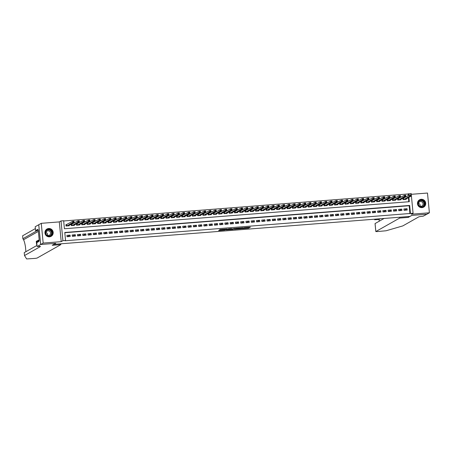 <?xml version="1.0" encoding="UTF-8"?>
<svg xmlns="http://www.w3.org/2000/svg" width="452" height="452" viewBox="0 0 452 452"><rect width="100%" height="100%" fill="white"/><g stroke="black" fill="none" stroke-linecap="round" stroke-linejoin="round"><path stroke-width="0.68" d="M242.238 228.678L248.634 228.158L250.419 227.147L244.069 227.638L246.413 227.644L243.153 228.158L245.346 228.243L242.238 228.678M49.471 236.825A4.198 4.102 60.5 0 0 52.997 231.464A4.198 4.102 60.5 0 0 47.002 229.006A4.198 4.102 60.5 0 0 49.471 236.825M422.004 207.621A4.198 4.102 60.5 0 0 425.53 202.259A4.198 4.102 60.5 0 0 419.535 199.801A4.198 4.102 60.5 0 0 422.004 207.621M219.333 230.164L218.638 230.56L224.734 230.079L227.136 228.972L219.994 229.543L219.384 229.893L219.813 229.893L226.124 229.181L224.932 229.87L219.333 230.164M40.663 244.498L38.759 224.74L41.273 223.322L43.172 243.074L40.663 244.498L55.799 243.312L53.991 244.334L409.936 216.429L411.749 215.406L426.886 214.22L429.4 212.796L411.365 214.214L413.077 213.248L65.048 240.775L65.551 240.487L62.918 240.696L61.014 220.938L63.647 220.734L64.421 228.74L409.309 201.705L408.896 197.383M43.172 243.074L61.206 241.662L62.918 240.696M234.294 229.283L241.424 228.723L243.21 227.712L236.068 228.283L234.294 229.283M232.774 229.452L226.249 229.927L228.65 228.814L231.684 228.616L230.944 229.04L231.373 229.045L235.198 228.328L232.757 229.305M429.4 212.796L427.496 193.044L411.252 194.315M66.811 224.633L65.885 224.7L66.015 226.04L69.173 225.791L69.133 225.367M72.077 224.22L71.15 224.288L71.28 225.627L74.439 225.378L74.399 224.949M77.337 223.808L76.416 223.876L76.546 225.215L79.705 224.966L79.665 224.537M82.603 223.39L81.682 223.463L81.812 224.797L84.97 224.554L84.931 224.124M87.869 222.977L86.948 223.051L87.078 224.384L90.236 224.141L90.197 223.712M93.135 222.565L92.214 222.638L92.344 223.972L95.502 223.729L95.462 223.299M98.4 222.152L97.479 222.226L97.609 223.559L100.768 223.311L100.728 222.887M103.666 221.74L102.745 221.813L102.875 223.147L106.034 222.898L105.994 222.474M108.932 221.327L108.011 221.401L108.141 222.734L111.299 222.486L111.26 222.062M114.198 220.915L113.277 220.988L113.407 222.322L116.565 222.073L116.526 221.649M119.464 220.503L118.543 220.576L118.673 221.909L121.831 221.661L121.791 221.237M124.729 220.09L123.808 220.164L123.938 221.497L127.097 221.248L127.057 220.825M129.995 219.678L129.074 219.751L129.204 221.084L132.363 220.836L132.323 220.412M135.261 219.265L134.34 219.339L134.47 220.672L137.628 220.423L137.589 220M140.527 218.853L139.606 218.926L139.736 220.26L142.894 220.011L142.849 219.587M145.793 218.44L144.872 218.514L145.002 219.847L148.16 219.599L148.115 219.175M151.058 218.028L150.137 218.096L150.262 219.435L153.426 219.186L153.381 218.762M156.324 217.615L155.403 217.683L155.528 219.022L158.692 218.774L158.646 218.35M161.59 217.203L160.669 217.271L160.793 218.61L163.957 218.361L163.912 217.932M166.856 216.79L165.935 216.858L166.059 218.197L169.217 217.949L169.178 217.519M172.122 216.372L171.201 216.446L171.325 217.785L174.483 217.536L174.444 217.107M177.387 215.96L176.461 216.033L176.591 217.367L179.749 217.124L179.71 216.694M182.653 215.547L181.727 215.621L181.857 216.954L185.015 216.711L184.975 216.282M187.913 215.135L186.992 215.208L187.122 216.542L190.281 216.299L190.241 215.87M193.179 214.723L192.258 214.796L192.388 216.129L195.546 215.881L195.507 215.457M198.445 214.31L197.524 214.384L197.654 215.717L200.812 215.468L200.773 215.045M203.711 213.898L202.79 213.971L202.92 215.305L206.078 215.056L206.039 214.632M208.977 213.485L208.056 213.559L208.186 214.892L211.344 214.643L211.304 214.22M214.242 213.073L213.321 213.146L213.451 214.48L216.61 214.231L216.57 213.807M219.508 212.66L218.587 212.734L218.717 214.067L221.875 213.819L221.836 213.395M224.774 212.248L223.853 212.321L223.983 213.655L227.141 213.406L227.102 212.982M230.04 211.835L229.119 211.909L229.249 213.242L232.407 212.994L232.368 212.57M235.306 211.423L234.385 211.496L234.515 212.83L237.673 212.581L237.633 212.157M240.571 211.011L239.65 211.084L239.78 212.417L242.939 212.169L242.899 211.745M245.837 210.598L244.916 210.666L245.046 212.005L248.204 211.756L248.159 211.333M251.103 210.186L250.182 210.253L250.312 211.592L253.47 211.344L253.425 210.914M256.369 209.773L255.448 209.841L255.572 211.18L258.736 210.931L258.691 210.502M261.635 209.355L260.714 209.429L260.838 210.768L264.002 210.519L263.957 210.09M266.9 208.943L265.979 209.016L266.104 210.349L269.268 210.107L269.222 209.677M272.166 208.53L271.245 208.604L271.369 209.937L274.533 209.694L274.488 209.265M277.432 208.118L276.511 208.191L276.635 209.525L279.794 209.282L279.754 208.852M282.698 207.705L281.771 207.779L281.901 209.112L285.059 208.864L285.02 208.44M287.964 207.293L287.037 207.366L287.167 208.7L290.325 208.451L290.286 208.027M293.224 206.88L292.303 206.954L292.433 208.287L295.591 208.039L295.551 207.615M298.489 206.468L297.569 206.541L297.698 207.875L300.857 207.626L300.817 207.202M303.755 206.055L302.834 206.129L302.964 207.462L306.123 207.214L306.083 206.79M309.021 205.643L308.1 205.716L308.23 207.05L311.388 206.801L311.349 206.378M314.287 205.231L313.366 205.304L313.496 206.637L316.654 206.389L316.615 205.965M319.553 204.818L318.632 204.892L318.762 206.225L321.92 205.976L321.88 205.553M324.818 204.406L323.898 204.479L324.027 205.813L327.186 205.564L327.146 205.14M330.084 203.993L329.163 204.067L329.293 205.4L332.452 205.151L332.412 204.728M335.35 203.581L334.429 203.649L334.559 204.988L337.717 204.739L337.678 204.315M340.616 203.168L339.695 203.236L339.825 204.575L342.983 204.327L342.944 203.903M345.882 202.756L344.961 202.824L345.091 204.163L348.249 203.914L348.209 203.485M351.147 202.343L350.227 202.411L350.356 203.75L353.515 203.502L353.475 203.072M356.413 201.925L355.492 201.999L355.622 203.332L358.781 203.089L358.735 202.66M361.679 201.513L360.758 201.586L360.888 202.92L364.046 202.677L364.001 202.247M366.945 201.1L366.024 201.174L366.148 202.507L369.312 202.264L369.267 201.835M372.211 200.688L371.29 200.761L371.414 202.095L374.578 201.846L374.533 201.422M377.476 200.276L376.556 200.349L376.68 201.682L379.844 201.434L379.799 201.01M382.742 199.863L381.821 199.937L381.946 201.27L385.104 201.021L385.064 200.598M388.008 199.451L387.087 199.524L387.211 200.857L390.37 200.609L390.33 200.185M393.274 199.038L392.347 199.112L392.477 200.445L395.636 200.196L395.596 199.773M398.54 198.626L397.613 198.699L397.743 200.033L400.901 199.784L400.862 199.36M404.037 210.299L407.195 210.05L407.071 208.717L403.907 208.965L404.037 210.299M398.771 210.711L401.93 210.462L401.805 209.129L398.641 209.378L398.771 210.711M393.506 211.124L396.664 210.875L396.54 209.542L393.376 209.79L393.506 211.124M388.24 211.536L391.398 211.287L391.274 209.954L388.115 210.203L388.24 211.536M382.974 211.948L386.132 211.7L386.008 210.366L382.85 210.615L382.974 211.948M377.708 212.361L380.872 212.112L380.742 210.779L377.584 211.027L377.708 212.361M372.442 212.773L375.606 212.525L375.476 211.191L372.318 211.44L372.442 212.773M367.177 213.186L370.341 212.943L370.211 211.604L367.052 211.852L367.177 213.186M361.911 213.598L365.075 213.355L364.945 212.016L361.786 212.265L361.911 213.598M356.651 214.011L359.809 213.768L359.679 212.429L356.521 212.677L356.651 214.011M351.385 214.429L354.543 214.18L354.413 212.841L351.255 213.09L351.385 214.429M346.119 214.841L349.277 214.593L349.147 213.259L345.989 213.502L346.119 214.841M340.853 215.254L344.012 215.005L343.882 213.672L340.723 213.915L340.853 215.254M335.587 215.666L338.746 215.418L338.616 214.084L335.457 214.327L335.587 215.666M330.322 216.079L333.48 215.83L333.35 214.497L330.192 214.745L330.322 216.079M325.056 216.491L328.214 216.242L328.084 214.909L324.926 215.158L325.056 216.491M319.79 216.903L322.948 216.655L322.818 215.321L319.66 215.57L319.79 216.903M314.524 217.316L317.683 217.067L317.553 215.734L314.394 215.983L314.524 217.316M309.258 217.728L312.417 217.48L312.287 216.146L309.128 216.395L309.258 217.728M303.993 218.141L307.151 217.892L307.021 216.559L303.863 216.807L303.993 218.141M298.727 218.553L301.885 218.305L301.761 216.971L298.597 217.22L298.727 218.553M293.461 218.966L296.619 218.717L296.495 217.384L293.331 217.632L293.461 218.966M288.195 219.378L291.354 219.13L291.229 217.796L288.065 218.045L288.195 219.378M282.929 219.791L286.088 219.542L285.963 218.209L282.799 218.457L282.929 219.791M277.664 220.203L280.822 219.96L280.698 218.621L277.539 218.87L277.664 220.203M272.398 220.616L275.556 220.373L275.432 219.034L272.273 219.282L272.398 220.616M267.132 221.028L270.296 220.785L270.166 219.446L267.008 219.695L267.132 221.028M261.866 221.446L265.03 221.197L264.9 219.858L261.742 220.107L261.866 221.446M256.6 221.859L259.764 221.61L259.634 220.271L256.476 220.519L256.6 221.859M251.34 222.271L254.499 222.022L254.369 220.689L251.21 220.932L251.34 222.271M246.074 222.683L249.233 222.435L249.103 221.101L245.944 221.344L246.074 222.683M240.809 223.096L243.967 222.847L243.837 221.514L240.679 221.762L240.809 223.096M235.543 223.508L238.701 223.26L238.571 221.926L235.413 222.175L235.543 223.508M230.277 223.921L233.435 223.672L233.305 222.339L230.147 222.587L230.277 223.921M225.011 224.333L228.17 224.085L228.04 222.751L224.881 223L225.011 224.333M219.745 224.746L222.904 224.497L222.774 223.164L219.615 223.412L219.745 224.746M214.48 225.158L217.638 224.91L217.508 223.576L214.35 223.825L214.48 225.158M209.214 225.571L212.372 225.322L212.242 223.989L209.084 224.237L209.214 225.571M203.948 225.983L207.106 225.734L206.976 224.401L203.818 224.65L203.948 225.983M198.682 226.395L201.841 226.147L201.711 224.813L198.552 225.062L198.682 226.395M193.416 226.808L196.575 226.559L196.445 225.226L193.286 225.475L193.416 226.808M188.151 227.22L191.309 226.972L191.185 225.638L188.021 225.887L188.151 227.22M182.885 227.633L186.043 227.39L185.919 226.051L182.755 226.299L182.885 227.633M177.619 228.045L180.777 227.802L180.653 226.463L177.489 226.712L177.619 228.045M172.353 228.458L175.512 228.215L175.387 226.876L172.223 227.124L172.353 228.458M167.087 228.876L170.246 228.627L170.121 227.288L166.963 227.537L167.087 228.876M161.822 229.288L164.986 229.04L164.856 227.706L161.697 227.949L161.822 229.288M156.556 229.701L159.72 229.452L159.59 228.119L156.432 228.362L156.556 229.701M151.29 230.113L154.454 229.865L154.324 228.531L151.166 228.774L151.29 230.113M146.024 230.526L149.188 230.277L149.058 228.944L145.9 229.192L146.024 230.526M140.764 230.938L143.922 230.689L143.792 229.356L140.634 229.605L140.764 230.938M135.498 231.351L138.657 231.102L138.527 229.769L135.368 230.017L135.498 231.351M130.232 231.763L133.391 231.514L133.261 230.181L130.103 230.43L130.232 231.763M124.967 232.175L128.125 231.927L127.995 230.593L124.837 230.842L124.967 232.175M119.701 232.588L122.859 232.339L122.729 231.006L119.571 231.254L119.701 232.588M114.435 233L117.593 232.752L117.463 231.418L114.305 231.667L114.435 233M109.169 233.413L112.328 233.164L112.198 231.831L109.039 232.079L109.169 233.413M103.903 233.825L107.062 233.577L106.932 232.243L103.774 232.492L103.903 233.825M98.638 234.238L101.796 233.989L101.666 232.656L98.508 232.904L98.638 234.238M93.372 234.65L96.53 234.407L96.4 233.068L93.242 233.317L93.372 234.65M88.106 235.063L91.264 234.82L91.135 233.481L87.976 233.729L88.106 235.063M82.84 235.475L85.999 235.232L85.869 233.893L82.71 234.142L82.84 235.475M77.575 235.893L80.733 235.645L80.609 234.305L77.445 234.554L77.575 235.893M72.309 236.306L75.467 236.057L75.343 234.724L72.179 234.967L72.309 236.306M409.941 213.734L409.167 205.728L64.8 232.723M70.077 235.136L66.913 235.379L67.043 236.718L70.201 236.469L70.077 235.136L67.314 236.695M408.207 195.722L408.037 193.981L63.67 220.977M408.783 201.745L408.393 197.665M403.8 198.213L402.879 198.287L403.009 199.62L406.167 199.372L406.128 198.948M61.206 241.662L59.308 221.904L41.273 223.322M59.308 221.904L61.014 220.938M408.037 193.981L411.173 193.49L413.077 213.248M410.444 213.451L409.67 205.445L64.777 232.481L65.551 240.487M408.71 195.439L408.54 193.699M409.167 205.728L409.67 205.445M407.071 208.717L404.308 210.276M401.805 209.129L399.043 210.688M396.54 209.542L393.777 211.101M391.274 209.954L388.511 211.513M386.008 210.366L383.245 211.926M380.742 210.779L377.979 212.344M375.476 211.191L372.714 212.756M370.211 211.604L367.448 213.169M364.945 212.016L362.182 213.581M359.679 212.429L356.916 213.994M354.413 212.841L351.65 214.406M349.147 213.259L346.385 214.819M343.882 213.672L341.119 215.231M338.616 214.084L335.853 215.644M333.35 214.497L330.587 216.056M328.084 214.909L325.321 216.468M322.818 215.321L320.061 216.881M317.553 215.734L314.795 217.293M312.287 216.146L309.53 217.706M307.021 216.559L304.264 218.118M301.761 216.971L298.998 218.531M296.495 217.384L293.732 218.943M291.229 217.796L288.466 219.356M285.963 218.209L283.201 219.774M280.698 218.621L277.935 220.186M275.432 219.034L272.669 220.599M270.166 219.446L267.403 221.011M264.9 219.858L262.137 221.423M259.634 220.271L256.872 221.836M254.369 220.689L251.606 222.248M249.103 221.101L246.34 222.661M243.837 221.514L241.074 223.073M238.571 221.926L235.808 223.486M233.305 222.339L230.543 223.898M228.04 222.751L225.277 224.311M222.774 223.164L220.011 224.723M217.508 223.576L214.745 225.136M212.242 223.989L209.485 225.548M206.976 224.401L204.219 225.96M201.711 224.813L198.953 226.373M196.445 225.226L193.688 226.791M191.185 225.638L188.422 227.203M185.919 226.051L183.156 227.616M180.653 226.463L177.89 228.028M175.387 226.876L172.624 228.441M170.121 227.288L167.359 228.853M164.856 227.706L162.093 229.266M159.59 228.119L156.827 229.678M154.324 228.531L151.561 230.091M149.058 228.944L146.295 230.503M143.792 229.356L141.03 230.915M138.527 229.769L135.764 231.328M133.261 230.181L130.498 231.74M127.995 230.593L125.232 232.153M122.729 231.006L119.966 232.565M117.463 231.418L114.701 232.978M112.198 231.831L109.435 233.39M106.932 232.243L104.175 233.808M101.666 232.656L98.909 234.221M96.4 233.068L93.643 234.633M91.135 233.481L88.377 235.046M85.869 233.893L83.111 235.458M80.609 234.305L77.846 235.871M75.343 234.724L72.58 236.283M245.504 227.915L248.583 227.627L249.351 227.192M235.3 228.718L238.227 228.486M238.656 228.028L238.26 228.831L240.809 228.819M242.368 227.836L240.809 228.718M242.374 227.831L239.357 228.198L238.294 228.797M230.147 229.119L227.26 229.345M230.209 229.452L233.396 228.994L230.209 229.452L230.158 228.972M230.689 228.655L230.622 229.22M230.158 228.921L230.571 228.689M405.246 199.445L411.117 196.123L409.8 196.23L409.676 194.891L402.896 198.456M410.235 195.191L409.676 194.891L410.992 194.789L411.117 196.123L410.766 195.145L410.235 195.191L410.292 195.722L410.817 195.682M410.292 195.722L403.93 199.547M410.766 195.145L410.992 194.789M419.445 200.518A3.633 3.548 -119.5 0 1 424.428 201.456A3.633 3.548 -119.5 0 1 423.603 206.485A3.633 3.548 -119.5 0 1 418.62 205.547A3.633 3.548 -119.5 0 1 419.445 200.518M423.394 206.293A3.367 3.288 60.5 0 0 424.253 201.773A3.367 3.288 60.5 0 0 419.552 200.767A3.367 3.288 60.5 0 0 418.693 205.287A3.367 3.288 60.5 0 0 423.394 206.293M418.462 203.298A2.396 2.339 -119.5 0 1 420.123 206.231M422.111 205.914A2.396 2.339 60.5 0 0 422.716 202.694A2.396 2.339 60.5 0 0 419.371 201.982A2.396 2.339 60.5 0 0 418.761 205.197A2.396 2.339 60.5 0 0 422.111 205.914M422.524 207.547A4.175 4.074 60.5 0 0 424.97 201.326A4.175 4.074 60.5 0 0 418.575 200.558M46.912 229.723A3.633 3.548 -119.5 0 1 51.89 230.661A3.633 3.548 -119.5 0 1 51.065 235.69A3.633 3.548 -119.5 0 1 46.081 234.752A3.633 3.548 -119.5 0 1 46.912 229.723M50.861 235.498A3.367 3.288 60.5 0 0 51.714 230.978A3.367 3.288 60.5 0 0 47.014 229.972A3.367 3.288 60.5 0 0 46.16 234.492A3.367 3.288 60.5 0 0 50.861 235.498M45.923 232.503A2.396 2.339 -119.5 0 1 47.584 235.435M49.573 235.113A2.396 2.339 60.5 0 0 50.183 231.899A2.396 2.339 60.5 0 0 46.833 231.187A2.396 2.339 60.5 0 0 46.223 234.402A2.396 2.339 60.5 0 0 49.573 235.113M49.991 236.752A4.175 4.074 60.5 0 0 52.432 230.526A4.175 4.074 60.5 0 0 46.036 229.763M375.889 219.096L374.714 219.762L379.081 219.423L379.251 221.192M408.309 217.389L399.675 218.067L375.844 231.537L377.126 231.582L386.076 230.769L402.828 225.898L418.716 216.915A3.769 0.333 -5.5 0 1 423.106 216.231L426.914 214.214L411.828 215.401L408.309 217.389L408.229 216.564M399.675 218.067L399.591 217.242M384.098 218.457L375.075 223.554L375.844 231.537M380.262 218.757L379.058 219.429L379.222 221.209M374.708 219.695L374.657 219.197M36.911 244.357L36.589 244.538L36.923 244.464M36.889 242.458A7.012 6.853 60.5 0 0 36.714 241.634L36.883 241.537M36.974 242.487L36.832 241.023L37.279 240.888M38.561 240.984L38.945 240.956L38.493 240.159L38.561 240.984L38.945 240.956M35.392 228.571L22.6 235.797L22.882 238.724L23.538 239.763C24.284 241.119 24.933 243.532 25.487 247.007L25.894 251.685M38.07 240.876L37.691 240.537L37.94 241.939M60.839 244.628L37.007 258.098L35.126 258.391L26.634 258.945L24.504 255.555L40.386 246.572A3.769 0.333 174.5 0 0 40.454 246.504A3.769 0.333 174.5 0 0 37.403 246.464L40.635 244.498L55.72 243.317L52.2 245.306L60.839 244.628L60.754 243.803M37.115 246.487L36.742 242.617L38.996 241.345L39.217 240.317L38.222 230.011L37.923 230.187L37.838 229.328L35.584 230.605L35.211 226.734L38.759 224.74M38.731 224.746L40.635 244.498M24.504 255.555L24.222 252.634L37.013 245.402M37.51 230.452L22.882 238.724M35.584 230.605L38.256 230.396M37.923 230.187L38.234 230.158M38.482 241.131L38.307 240.554M38.29 240.549L38.2 241.91M38.115 241.961L38.239 240.187M37.629 242.119L37.691 240.537M37.861 241.984L37.68 240.933L37.708 242.069M37.262 241.069L37.482 242.328M37.041 240.905L37.397 240.871M37.397 242.368L37.075 241.272L37.058 242.436M36.77 242.877L36.872 243.99M36.589 244.538L36.279 241.334L36.702 241.097L36.493 242.645L36.974 242.453M36.397 241.656L36.714 241.634M399.98 199.857L405.851 196.535L404.534 196.643L404.41 195.304L397.63 198.869M404.975 195.603L404.41 195.304L405.726 195.202L405.851 196.535L405.5 195.558L404.975 195.603L405.026 196.134L405.551 196.095M405.026 196.134L398.664 199.959M405.5 195.558L405.726 195.202M394.715 200.27L400.585 196.953L399.269 197.055L399.144 195.722L392.364 199.287M399.709 196.015L399.144 195.722L400.461 195.614L400.585 196.953L400.235 195.976L399.709 196.015L399.76 196.547L400.286 196.507M399.76 196.547L393.398 200.372M400.235 195.976L400.461 195.614M389.449 200.682L395.325 197.366L394.008 197.467L393.878 196.134L387.098 199.699M394.443 196.428L393.878 196.134L395.195 196.027L395.325 197.366L394.969 196.388L394.443 196.428L394.494 196.959L395.02 196.919M394.494 196.959L388.132 200.784M394.969 196.388L395.195 196.027M384.183 201.095L390.059 197.778L388.743 197.88L388.613 196.547L381.838 200.112M389.178 196.84L388.613 196.547L389.929 196.439L390.059 197.778L389.703 196.801L389.178 196.84L389.228 197.371L389.754 197.332M389.228 197.371L382.867 201.196M389.703 196.801L389.929 196.439M378.917 201.507L384.793 198.191L383.477 198.292L383.347 196.959L376.572 200.524M383.912 197.253L383.347 196.959L384.663 196.852L384.793 198.191L384.437 197.213L383.912 197.253L383.963 197.79L384.488 197.744M383.963 197.79L377.601 201.609M384.437 197.213L384.663 196.852M373.651 201.92L379.527 198.603L378.211 198.705L378.081 197.371L371.307 200.937M378.646 197.665L378.081 197.371L379.397 197.264L379.527 198.603L379.171 197.626L378.646 197.665L378.697 198.202L379.222 198.157M378.697 198.202L372.341 202.027M379.171 197.626L379.397 197.264M368.391 202.332L374.262 199.016L372.945 199.117L372.815 197.784L366.041 201.349M373.38 198.078L372.815 197.784L374.132 197.682L374.262 199.016L373.906 198.038L373.38 198.078L373.431 198.614L373.957 198.569M373.431 198.614L367.075 202.439M373.906 198.038L374.132 197.682M363.125 202.745L368.996 199.428L367.679 199.53L367.549 198.196L360.775 201.761M368.114 198.49L367.549 198.196L368.866 198.095L368.996 199.428L368.64 198.451L368.114 198.49L368.165 199.027L368.691 198.982M368.165 199.027L361.809 202.852M368.64 198.451L368.866 198.095M357.86 203.157L363.73 199.84L362.414 199.942L362.284 198.609L355.509 202.174M362.849 198.903L362.284 198.609L363.6 198.507L363.73 199.84L363.374 198.863L362.849 198.903L362.899 199.439L363.425 199.394M362.899 199.439L356.543 203.264M363.374 198.863L363.6 198.507M352.594 203.569L358.464 200.253L357.148 200.355L357.018 199.021L350.243 202.586M357.583 199.315L357.018 199.021L358.334 198.92L358.464 200.253L358.108 199.275L357.583 199.315L357.634 199.852L358.159 199.807M357.634 199.852L351.277 203.677M358.108 199.275L358.334 198.92M347.328 203.988L353.198 200.665L351.882 200.767L351.752 199.434L344.978 202.999M352.317 199.727L351.752 199.434L353.068 199.332L353.198 200.665L352.842 199.688L352.317 199.727L352.368 200.264L352.893 200.225M352.368 200.264L346.012 204.089M352.842 199.688L353.068 199.332M342.062 204.4L347.933 201.078L346.616 201.18L346.486 199.846L339.712 203.411M347.051 200.14L346.486 199.846L347.803 199.744L347.933 201.078L347.577 200.1L347.051 200.14L347.102 200.677L347.628 200.637M347.102 200.677L340.746 204.502M347.577 200.1L347.803 199.744M336.796 204.812L342.667 201.49L341.35 201.592L341.22 200.259L334.446 203.824M341.785 200.552L341.22 200.259L342.537 200.157L342.667 201.49L342.311 200.513L341.785 200.552L341.836 201.089L342.362 201.05M341.836 201.089L335.48 204.914M342.311 200.513L342.537 200.157M331.531 205.225L337.401 201.903L336.085 202.004L335.955 200.671L329.18 204.236M336.52 200.97L335.955 200.671L337.271 200.569L337.401 201.903L337.045 200.925L336.52 200.97L336.57 201.502L337.096 201.462M336.57 201.502L330.214 205.327M337.045 200.925L337.271 200.569M326.265 205.637L332.135 202.315L330.819 202.423L330.689 201.083L323.914 204.649M331.254 201.383L330.689 201.083L332.005 200.982L332.135 202.315L331.779 201.338L331.254 201.383L331.305 201.914L331.836 201.874M331.305 201.914L324.948 205.739M331.779 201.338L332.005 200.982M320.999 206.05L326.869 202.728L325.553 202.835L325.423 201.496L318.649 205.061M325.988 201.795L325.423 201.496L326.739 201.394L326.869 202.728L326.513 201.75L325.988 201.795L326.039 202.326L326.57 202.287M326.039 202.326L319.683 206.152M326.513 201.75L326.739 201.394M315.733 206.462L321.604 203.14L320.287 203.247L320.157 201.908L313.383 205.474M320.722 202.208L320.157 201.908L321.474 201.807L321.604 203.14L321.253 202.163L320.722 202.208L320.773 202.739L321.304 202.699M320.773 202.739L314.417 206.564M321.253 202.163L321.474 201.807M310.467 206.875L316.338 203.553L315.021 203.66L314.897 202.321L308.117 205.886M315.456 202.62L314.897 202.321L316.208 202.219L316.338 203.553L315.988 202.575L315.456 202.62L315.507 203.151L316.038 203.112M315.507 203.151L309.151 206.976M315.988 202.575L316.208 202.219M305.202 207.287L311.072 203.965L309.756 204.072L309.631 202.739L302.851 206.304M310.191 203.033L309.631 202.739L310.948 202.632L311.072 203.965L310.722 202.993L310.191 203.033L310.247 203.564L310.773 203.524M310.247 203.564L303.885 207.389M310.722 202.993L310.948 202.632M299.936 207.7L305.806 204.383L304.49 204.485L304.365 203.151L297.586 206.717M304.925 203.445L304.365 203.151L305.682 203.044L305.806 204.383L305.456 203.406L304.925 203.445L304.981 203.976L305.507 203.937M304.981 203.976L298.619 207.801M305.456 203.406L305.682 203.044M294.67 208.112L300.54 204.796L299.224 204.897L299.1 203.564L292.32 207.129M299.665 203.858L299.1 203.564L300.416 203.457L300.54 204.796L300.19 203.818L299.665 203.858L299.716 204.389L300.241 204.349M299.716 204.389L293.354 208.214M300.19 203.818L300.416 203.457M289.404 208.525L295.275 205.208L293.958 205.31L293.834 203.976L287.054 207.541M294.399 204.27L293.834 203.976L295.15 203.869L295.275 205.208L294.924 204.231L294.399 204.27L294.45 204.801L294.975 204.762M294.45 204.801L288.088 208.626M294.924 204.231L295.15 203.869M284.138 208.937L290.009 205.62L288.698 205.722L288.568 204.389L281.788 207.954M289.133 204.683L288.568 204.389L289.885 204.281L290.009 205.62L289.659 204.643L289.133 204.683L289.184 205.219L289.709 205.174M289.184 205.219L282.822 209.044M289.659 204.643L289.885 204.281M278.873 209.349L284.749 206.033L283.432 206.135L283.302 204.801L276.522 208.366M283.867 205.095L283.302 204.801L284.619 204.7L284.749 206.033L284.393 205.055L283.867 205.095L283.918 205.632L284.444 205.587M283.918 205.632L277.556 209.457M284.393 205.055L284.619 204.7M273.607 209.762L279.483 206.445L278.166 206.547L278.036 205.214L271.262 208.779M278.601 205.507L278.036 205.214L279.353 205.112L279.483 206.445L279.127 205.468L278.601 205.507L278.652 206.044L279.178 205.999M278.652 206.044L272.29 209.869M279.127 205.468L279.353 205.112M268.341 210.174L274.217 206.858L272.901 206.959L272.771 205.626L265.996 209.191M273.336 205.92L272.771 205.626L274.087 205.524L274.217 206.858L273.861 205.88L273.336 205.92L273.387 206.457L273.912 206.411M273.387 206.457L267.025 210.282M273.861 205.88L274.087 205.524M263.081 210.587L268.951 207.27L267.635 207.372L267.505 206.039L260.731 209.604M268.07 206.332L267.505 206.039L268.821 205.937L268.951 207.27L268.595 206.293L268.07 206.332L268.121 206.869L268.646 206.824M268.121 206.869L261.764 210.694M268.595 206.293L268.821 205.937M257.815 211.005L263.685 207.683L262.369 207.784L262.239 206.451L255.465 210.016M262.804 206.745L262.239 206.451L263.556 206.349L263.685 207.683L263.33 206.705L262.804 206.745L262.855 207.282L263.38 207.242M262.855 207.282L256.499 211.107M263.33 206.705L263.556 206.349M252.549 211.417L258.42 208.095L257.103 208.197L256.973 206.863L250.199 210.429M257.538 207.157L256.973 206.863L258.29 206.762L258.42 208.095L258.064 207.118L257.538 207.157L257.589 207.694L258.115 207.654M257.589 207.694L251.233 211.519M258.064 207.118L258.29 206.762M247.284 211.83L253.154 208.508L251.837 208.609L251.707 207.276L244.933 210.841M252.272 207.57L251.707 207.276L253.024 207.174L253.154 208.508L252.798 207.53L252.272 207.57L252.323 208.106L252.849 208.067M252.323 208.106L245.967 211.931M252.798 207.53L253.024 207.174M242.018 212.242L247.888 208.92L246.572 209.022L246.442 207.688L239.667 211.253M247.007 207.988L246.442 207.688L247.758 207.587L247.888 208.92L247.532 207.943L247.007 207.988L247.058 208.519L247.583 208.479M247.058 208.519L240.701 212.344M247.532 207.943L247.758 207.587M236.752 212.655L242.622 209.332L241.306 209.44L241.176 208.101L234.402 211.666M241.741 208.4L241.176 208.101L242.492 207.999L242.622 209.332L242.266 208.355L241.741 208.4L241.792 208.931L242.317 208.892M241.792 208.931L235.435 212.756M242.266 208.355L242.492 207.999M231.486 213.067L237.356 209.745L236.04 209.852L235.91 208.513L229.136 212.078M236.475 208.813L235.91 208.513L237.227 208.412L237.356 209.745L237.001 208.767L236.475 208.813L236.526 209.344L237.051 209.304M236.526 209.344L230.17 213.169M237.001 208.767L237.227 208.412M226.22 213.48L232.091 210.157L230.774 210.265L230.644 208.926L223.87 212.491M231.209 209.225L230.644 208.926L231.961 208.824L232.091 210.157L231.735 209.18L231.209 209.225L231.26 209.756L231.786 209.717M231.26 209.756L224.904 213.581M231.735 209.18L231.961 208.824M220.955 213.892L226.825 210.57L225.508 210.677L225.378 209.338L218.604 212.903M225.943 209.638L225.378 209.338L226.695 209.236L226.825 210.57L226.469 209.592L225.943 209.638L225.994 210.169L226.52 210.129M225.994 210.169L219.638 213.994M226.469 209.592L226.695 209.236M215.689 214.304L221.559 210.982L220.243 211.09L220.113 209.751L213.338 213.321M220.678 210.05L220.113 209.751L221.429 209.649L221.559 210.982L221.203 210.005L220.678 210.05L220.729 210.581L221.26 210.542M220.729 210.581L214.372 214.406M221.203 210.005L221.429 209.649M210.423 214.717L216.293 211.4L214.977 211.502L214.847 210.169L208.073 213.734M215.412 210.462L214.847 210.169L216.163 210.061L216.293 211.4L215.937 210.423L215.412 210.462L215.463 210.994L215.994 210.954M215.463 210.994L209.106 214.819M215.937 210.423L216.163 210.061M205.157 215.129L211.027 211.813L209.711 211.915L209.581 210.581L202.807 214.146M210.146 210.875L209.581 210.581L210.898 210.474L211.027 211.813L210.677 210.835L210.146 210.875L210.197 211.406L210.728 211.367M210.197 211.406L203.841 215.231M210.677 210.835L210.898 210.474M199.891 215.542L205.762 212.225L204.445 212.327L204.321 210.994L197.541 214.559M204.88 211.287L204.321 210.994L205.637 210.886L205.762 212.225L205.411 211.248L204.88 211.287L204.931 211.818L205.462 211.779M204.931 211.818L198.575 215.644M205.411 211.248L205.637 210.886M194.626 215.954L200.496 212.638L199.179 212.739L199.055 211.406L192.275 214.971M199.614 211.7L199.055 211.406L200.372 211.299L200.496 212.638L200.146 211.66L199.614 211.7L199.671 212.237L200.196 212.191M199.671 212.237L193.309 216.056M200.146 211.66L200.372 211.299M189.36 216.367L195.23 213.05L193.914 213.152L193.789 211.818L187.009 215.384M194.349 212.112L193.789 211.818L195.106 211.717L195.23 213.05L194.88 212.073L194.349 212.112L194.405 212.649L194.931 212.604M194.405 212.649L188.043 216.474M194.88 212.073L195.106 211.717M184.094 216.779L189.964 213.463L188.648 213.564L188.524 212.231L181.744 215.796M189.089 212.525L188.524 212.231L189.84 212.129L189.964 213.463L189.614 212.485L189.089 212.525L189.139 213.061L189.665 213.016M189.139 213.061L182.777 216.887M189.614 212.485L189.84 212.129M178.828 217.192L184.698 213.875L183.382 213.977L183.258 212.643L176.478 216.209M183.823 212.937L183.258 212.643L184.574 212.542L184.698 213.875L184.348 212.898L183.823 212.937L183.874 213.474L184.399 213.429M183.874 213.474L177.512 217.299M184.348 212.898L184.574 212.542M173.562 217.604L179.438 214.288L178.122 214.389L177.992 213.056L171.212 216.621M178.557 213.35L177.992 213.056L179.308 212.954L179.438 214.288L179.082 213.31L178.557 213.35L178.608 213.886L179.133 213.841M178.608 213.886L172.246 217.711M179.082 213.31L179.308 212.954M168.297 218.022L174.173 214.7L172.856 214.802L172.726 213.468L165.952 217.033M173.291 213.762L172.726 213.468L174.043 213.367L174.173 214.7L173.817 213.723L173.291 213.762L173.342 214.299L173.867 214.259M173.342 214.299L166.98 218.124M173.817 213.723L174.043 213.367M163.031 218.435L168.907 215.112L167.59 215.214L167.46 213.881L160.686 217.446M168.025 214.175L167.46 213.881L168.777 213.779L168.907 215.112L168.551 214.135L168.025 214.175L168.076 214.711L168.602 214.672M168.076 214.711L161.714 218.536M168.551 214.135L168.777 213.779M157.765 218.847L163.641 215.525L162.325 215.627L162.195 214.293L155.42 217.858M162.76 214.587L162.195 214.293L163.511 214.191L163.641 215.525L163.285 214.547L162.76 214.587L162.81 215.124L163.336 215.084M162.81 215.124L156.454 218.949M163.285 214.547L163.511 214.191M152.505 219.26L158.375 215.937L157.059 216.039L156.929 214.706L150.154 218.271M157.494 214.999L156.929 214.706L158.245 214.604L158.375 215.937L158.019 214.96L157.494 214.999L157.545 215.536L158.07 215.497M157.545 215.536L151.188 219.361M158.019 214.96L158.245 214.604M147.239 219.672L153.109 216.35L151.793 216.451L151.663 215.118L144.889 218.683M152.228 215.418L151.663 215.118L152.979 215.016L153.109 216.35L152.753 215.372L152.228 215.418L152.279 215.949L152.804 215.909M152.279 215.949L145.923 219.774M152.753 215.372L152.979 215.016M141.973 220.084L147.844 216.762L146.527 216.87L146.397 215.531L139.623 219.096M146.962 215.83L146.397 215.531L147.714 215.429L147.844 216.762L147.488 215.785L146.962 215.83L147.013 216.361L147.538 216.322M147.013 216.361L140.657 220.186M147.488 215.785L147.714 215.429M136.707 220.497L142.578 217.175L141.261 217.282L141.131 215.943L134.357 219.508M141.696 216.242L141.131 215.943L142.448 215.841L142.578 217.175L142.222 216.197L141.696 216.242L141.747 216.774L142.273 216.734M141.747 216.774L135.391 220.599M142.222 216.197L142.448 215.841M131.442 220.909L137.312 217.587L135.995 217.694L135.866 216.355L129.091 219.921M136.431 216.655L135.866 216.355L137.182 216.254L137.312 217.587L136.956 216.61L136.431 216.655L136.481 217.186L137.007 217.146M136.481 217.186L130.125 221.011M136.956 216.61L137.182 216.254M126.176 221.322L132.046 218L130.73 218.107L130.6 216.768L123.825 220.333M131.165 217.067L130.6 216.768L131.916 216.666L132.046 218L131.69 217.022L131.165 217.067L131.216 217.598L131.741 217.559M131.216 217.598L124.859 221.423M131.69 217.022L131.916 216.666M120.91 221.734L126.78 218.418L125.464 218.519L125.334 217.186L118.56 220.751M125.899 217.48L125.334 217.186L126.65 217.079L126.78 218.418L126.424 217.44L125.899 217.48L125.95 218.011L126.475 217.971M125.95 218.011L119.594 221.836M126.424 217.44L126.65 217.079M115.644 222.147L121.515 218.83L120.198 218.932L120.068 217.598L113.294 221.164M120.633 217.892L120.068 217.598L121.385 217.491L121.515 218.83L121.159 217.853L120.633 217.892L120.684 218.423L121.209 218.384M120.684 218.423L114.328 222.248M121.159 217.853L121.385 217.491M110.378 222.559L116.249 219.243L114.932 219.344L114.802 218.011L108.028 221.576M115.367 218.305L114.802 218.011L116.119 217.904L116.249 219.243L115.893 218.265L115.367 218.305L115.418 218.836L115.949 218.796M115.418 218.836L109.062 222.661M115.893 218.265L116.119 217.904M105.113 222.972L110.983 219.655L109.666 219.757L109.537 218.423L102.762 221.988M110.102 218.717L109.537 218.423L110.853 218.316L110.983 219.655L110.627 218.678L110.102 218.717L110.152 219.254L110.683 219.209M110.152 219.254L103.796 223.073M110.627 218.678L110.853 218.316M99.847 223.384L105.717 220.067L104.401 220.169L104.271 218.836L97.496 222.401M104.836 219.13L104.271 218.836L105.587 218.728L105.717 220.067L105.367 219.09L104.836 219.13L104.887 219.666L105.418 219.621M104.887 219.666L98.53 223.491M105.367 219.09L105.587 218.728M94.581 223.796L100.451 220.48L99.135 220.582L99.011 219.248L92.231 222.813M99.57 219.542L99.011 219.248L100.321 219.147L100.451 220.48L100.101 219.502L99.57 219.542L99.621 220.079L100.152 220.034M99.621 220.079L93.265 223.904M100.101 219.502L100.321 219.147M89.315 224.209L95.186 220.892L93.869 220.994L93.745 219.661L86.965 223.226M94.304 219.954L93.745 219.661L95.061 219.559L95.186 220.892L94.835 219.915L94.304 219.954L94.361 220.491L94.886 220.446M94.361 220.491L87.999 224.316M94.835 219.915L95.061 219.559M84.049 224.621L89.92 221.305L88.603 221.407L88.479 220.073L81.699 223.638M89.038 220.367L88.479 220.073L89.795 219.971L89.92 221.305L89.569 220.327L89.038 220.367L89.095 220.904L89.62 220.858M89.095 220.904L82.733 224.729M89.569 220.327L89.795 219.971M78.784 225.034L84.654 221.717L83.337 221.819L83.213 220.486L76.433 224.051M83.778 220.779L83.213 220.486L84.53 220.384L84.654 221.717L84.304 220.74L83.778 220.779L83.829 221.316L84.355 221.271M83.829 221.316L77.467 225.141M84.304 220.74L84.53 220.384M73.518 225.452L79.388 222.13L78.072 222.231L77.947 220.898L71.167 224.463M78.512 221.192L77.947 220.898L79.264 220.796L79.388 222.13L79.038 221.152L78.512 221.192L78.563 221.729L79.089 221.689M78.563 221.729L72.201 225.554M79.038 221.152L79.264 220.796M68.252 225.864L74.122 222.542L72.812 222.644L72.682 221.31L65.902 224.876M73.247 221.604L72.682 221.31L73.998 221.209L74.122 222.542L73.772 221.565L73.247 221.604L73.297 222.141L73.823 222.101M73.297 222.141L66.936 225.966M73.772 221.565L73.998 221.209M248.583 227.627L248.634 228.158M247.967 227.723L248.018 228.254M241.391 228.39L241.424 228.723M230.944 229.04L230.91 228.639L230.955 229.034M233.356 229.023L233.39 229.356M223.005 229.254L223.039 229.593M222.384 229.305L222.424 229.689M225.316 229.65L225.35 229.983M403.721 198.258L403.845 199.552M403.647 198.281L403.772 199.558M419.563 200.761A3.367 3.288 -119.5 0 1 422.874 206.587A3.367 3.288 -119.5 0 1 422.863 206.598M422.326 206.784A3.254 3.181 60.5 0 0 423.53 202.072A3.254 3.181 60.5 0 0 419.128 201.123M47.025 229.966A3.367 3.288 -119.5 0 1 50.336 235.791A3.367 3.288 -119.5 0 1 50.325 235.803M49.788 235.984A3.254 3.181 60.5 0 0 50.997 231.271A3.254 3.181 60.5 0 0 46.59 230.328M23.538 239.763L38.352 231.384M398.455 198.671L398.579 199.965M398.381 198.694L398.506 199.97M393.189 199.083L393.313 200.377M393.116 199.106L393.24 200.389M387.923 199.496L388.048 200.795M387.85 199.518L387.974 200.801M382.658 199.908L382.787 201.208M382.584 199.937L382.708 201.213M377.392 200.321L377.522 201.62M377.318 200.349L377.443 201.626M372.132 200.733L372.256 202.033M372.052 200.761L372.177 202.038M366.866 201.146L366.99 202.445M366.787 201.174L366.911 202.451M361.6 201.558L361.724 202.858M361.521 201.586L361.645 202.863M356.334 201.976L356.458 203.27M356.255 201.999L356.379 203.276M351.068 202.389L351.193 203.682M350.989 202.411L351.114 203.688M345.803 202.801L345.927 204.095M345.723 202.824L345.848 204.101M340.537 203.214L340.661 204.507M340.458 203.236L340.582 204.513M335.271 203.626L335.395 204.92M335.192 203.649L335.316 204.925M330.005 204.038L330.129 205.332M329.932 204.061L330.05 205.338M324.739 204.451L324.864 205.745M324.666 204.473L324.785 205.75M319.474 204.863L319.598 206.157M319.4 204.886L319.519 206.163M314.208 205.276L314.332 206.57M314.134 205.298L314.253 206.575M308.942 205.688L309.066 206.982M308.869 205.711L308.987 206.988M303.676 206.101L303.8 207.395M303.603 206.123L303.727 207.406M298.41 206.513L298.535 207.813M298.337 206.536L298.461 207.818M293.145 206.926L293.269 208.225M293.071 206.948L293.195 208.231M287.879 207.338L288.003 208.638M287.805 207.366L287.93 208.643M282.613 207.75L282.737 209.05M282.54 207.779L282.664 209.056M277.347 208.163L277.471 209.462M277.274 208.191L277.398 209.468M272.081 208.575L272.211 209.875M272.008 208.604L272.132 209.881M266.816 208.988L266.946 210.287M266.742 209.016L266.866 210.293M261.555 209.406L261.68 210.7M261.476 209.429L261.601 210.705M256.29 209.818L256.414 211.112M256.211 209.841L256.335 211.118M251.024 210.231L251.148 211.525M250.945 210.253L251.069 211.53M245.758 210.643L245.882 211.937M245.679 210.666L245.803 211.943M240.492 211.056L240.617 212.35M240.413 211.078L240.537 212.355M235.226 211.468L235.351 212.762M235.147 211.491L235.272 212.768M229.961 211.881L230.085 213.174M229.882 211.903L230.006 213.18M224.695 212.293L224.819 213.587M224.621 212.316L224.74 213.593M219.429 212.706L219.553 213.999M219.356 212.728L219.474 214.005M214.163 213.118L214.288 214.412M214.09 213.141L214.208 214.423M208.897 213.53L209.022 214.824M208.824 213.553L208.943 214.836M203.632 213.943L203.756 215.242M203.558 213.965L203.677 215.248M198.366 214.355L198.49 215.655M198.292 214.384L198.417 215.66M193.1 214.768L193.224 216.067M193.027 214.796L193.151 216.073M187.834 215.18L187.959 216.48M187.761 215.208L187.885 216.485M182.568 215.593L182.693 216.892M182.495 215.621L182.619 216.898M177.303 216.005L177.427 217.305M177.229 216.033L177.353 217.31M172.037 216.423L172.161 217.717M171.963 216.446L172.088 217.723M166.771 216.836L166.901 218.13M166.698 216.858L166.822 218.135M161.505 217.248L161.635 218.542M161.432 217.271L161.556 218.548M156.245 217.661L156.369 218.954M156.166 217.683L156.29 218.96M150.979 218.073L151.104 219.367M150.9 218.096L151.024 219.373M145.713 218.485L145.838 219.779M145.634 218.508L145.759 219.785M140.448 218.898L140.572 220.192M140.369 218.921L140.493 220.197M135.182 219.31L135.306 220.604M135.103 219.333L135.227 220.61M129.916 219.723L130.04 221.017M129.837 219.745L129.961 221.022M124.65 220.135L124.775 221.429M124.571 220.158L124.695 221.435M119.384 220.548L119.509 221.842M119.305 220.57L119.43 221.853M114.119 220.96L114.243 222.26M114.045 220.983L114.164 222.265M108.853 221.373L108.977 222.672M108.779 221.395L108.898 222.678M103.587 221.785L103.711 223.085M103.514 221.813L103.632 223.09M98.321 222.198L98.446 223.497M98.248 222.226L98.366 223.503M93.055 222.61L93.18 223.909M92.982 222.638L93.101 223.915M87.79 223.022L87.914 224.322M87.716 223.051L87.841 224.328M82.524 223.441L82.648 224.734M82.45 223.463L82.575 224.74M77.258 223.853L77.382 225.147M77.185 223.876L77.309 225.152M71.992 224.265L72.117 225.559M71.919 224.288L72.043 225.565M66.726 224.678L66.851 225.972M66.653 224.7L66.777 225.977M238.21 228.294L238.26 228.831M230.13 228.949L230.181 229.48M423.575 207.135L423.253 207.321M419.467 199.869L419.145 200.05M51.042 236.339L50.72 236.52M46.935 229.074L46.612 229.254M375.815 231.571L375.053 223.616M374.691 219.774L379.058 219.429M374.68 219.762L374.629 219.197"/></g></svg>
